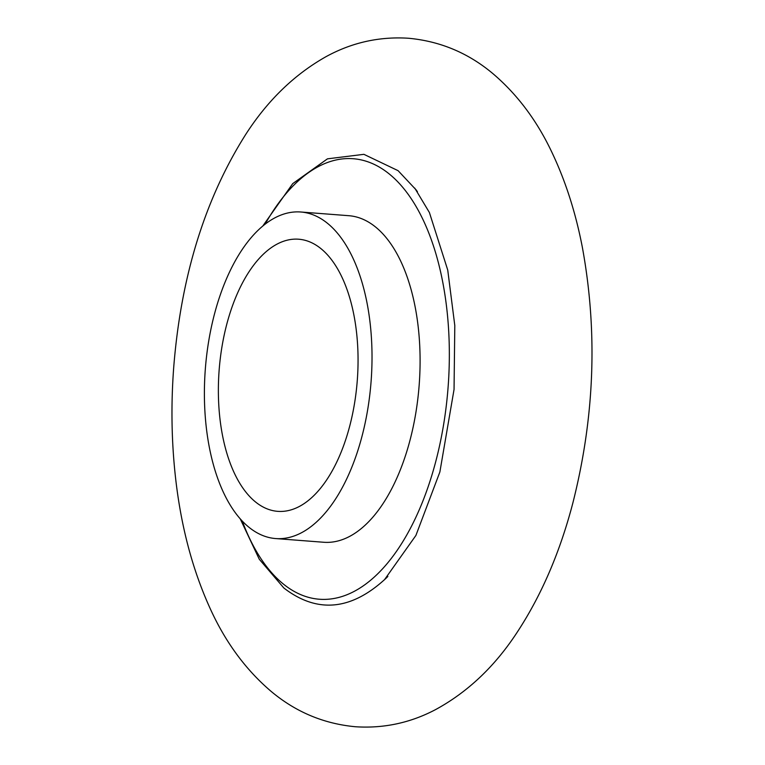 <?xml version="1.0" encoding="UTF-8"?>
<svg xmlns="http://www.w3.org/2000/svg" width="765" height="765" viewBox="0 0 765 765"><rect width="100%" height="100%" fill="white"/><g stroke="black" fill="none" stroke-linecap="round" stroke-linejoin="round"><path stroke-width="1.15" d="M255.07 501.591A136.466 69.261 94.4 0 1 221.965 346.774A136.466 69.261 94.4 0 1 298.685 239.216A136.466 69.261 94.4 0 1 321.348 248.969A136.466 69.261 94.4 0 1 354.463 403.796A136.466 69.261 94.4 0 1 277.743 511.345A136.466 69.261 94.4 0 1 255.07 501.591M327.975 223.705A163.767 83.117 94.4 0 1 367.707 409.495A163.767 83.117 94.4 0 1 275.649 538.56A163.767 83.117 94.4 0 1 248.443 526.856A163.767 83.117 94.4 0 1 208.711 341.066A163.767 83.117 94.4 0 1 300.779 212.001A163.767 83.117 94.4 0 1 327.975 223.705M300.779 212.001L348.84 215.701A163.767 83.117 94.4 0 1 376.045 227.406A163.767 83.117 94.4 0 1 415.778 413.196A163.767 83.117 94.4 0 1 323.71 542.261L275.649 538.56M265.12 224.183A220.903 112.12 94.4 0 1 389.921 174.516A220.903 112.12 94.4 0 1 435.811 461.324A220.903 112.12 94.4 0 1 282.639 583.446A220.903 112.12 94.4 0 1 242.276 521.07M262.739 226.096L292.746 183.61L327.458 158.843L363.901 154.329L398.087 170.672L416.026 189.777A225.063 114.224 94.4 0 1 417.403 191.661M387.865 576.437A225.063 114.224 94.4 0 1 386.143 578.158C351.431 610.46 317.332 613.75 283.853 588.008L259.278 559.234L240.21 518.813M408.491 38.25C440.095 41.186 468.19 52.938 492.765 73.516C517.647 94.64 537.652 121.539 552.789 154.214C565.937 182.261 575.787 213.272 582.347 247.267C597.848 331.704 594.663 417.03 572.784 503.255C560.009 552.024 541.687 594.701 517.809 631.297C495.395 665.942 467.893 692.086 435.295 709.748C410.212 722.915 383.609 728.576 355.515 726.75C323.911 723.814 295.816 712.062 271.24 691.484C245.728 669.796 225.331 642.055 210.05 608.28C191.967 568.538 180.311 523.604 175.08 473.487C171.465 438.842 171.006 403.538 173.693 367.573C180.913 276.356 205.058 198.431 246.129 133.798C267.951 100.091 294.592 74.377 326.062 56.648C351.862 42.524 379.335 36.385 408.491 38.25M414.764 188.123L429.395 212.507L447.735 270.055L454.802 325.546L454.047 389.471L439.865 472.015L415.902 535.452L384.451 579.774"/></g></svg>
